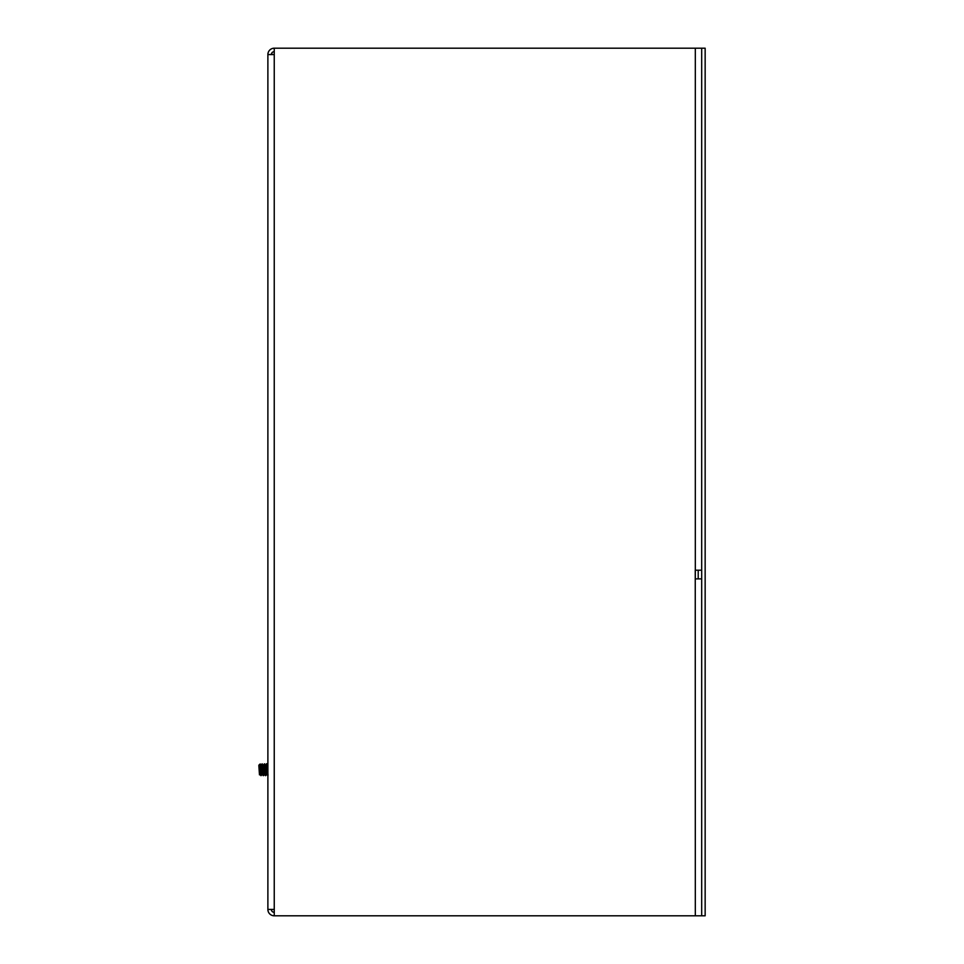 <?xml version="1.0" encoding="UTF-8"?>
<svg xmlns="http://www.w3.org/2000/svg" width="964" height="964" viewBox="0 0 964 964"><rect width="100%" height="100%" fill="white"/><g stroke="black" fill="none" stroke-linecap="round" stroke-linejoin="round"><path stroke-width="1.45" d="M267.462 769.754C266.703 784.853 265.956 754.643 265.196 769.754C264.449 784.865 263.702 754.643 262.943 769.754C262.184 784.865 261.437 754.655 260.678 769.754C260.075 782.515 259.449 763.693 258.846 765.645L259.834 774.213L260.967 775.683L262.353 774.213M259.521 774.755L258.846 765.296L260.184 763.946L260.967 765.296M259.834 774.213L259.473 774.839L259.834 774.213M262.377 774.213L263.22 775.683L264.401 774.176L265.486 775.683L266.871 774.213M260.991 765.296L262.1 763.825L263.268 765.332L264.63 763.825L265.486 765.296M260.401 769.754C261.148 754.643 261.907 784.853 262.654 769.754C263.413 754.655 264.172 784.865 264.919 769.754C265.666 754.643 266.425 784.853 267.173 769.754M266.895 774.213L267.884 775.683M265.51 765.296L266.895 763.825L267.884 765.645M268.004 775.671C267.45 772.646 266.883 754.981 266.329 769.754C265.582 789.829 264.823 749.679 264.076 769.754C263.317 789.841 262.57 749.679 261.81 769.754C261.316 782.021 260.81 771.682 260.316 764.681L260.316 768.404C259.798 764.729 259.304 763.813 258.846 765.645L259.473 774.839M260.316 768.404C260.726 777.273 261.123 777.731 261.533 769.754C262.28 749.679 263.039 789.841 263.787 769.754C264.546 749.679 265.293 789.829 266.052 769.754C266.703 751.438 267.353 781.611 268.004 774.188M260.316 764.681L260.208 763.958M274.246 51.67A2.892 2.892 0 0 0 271.354 54.562L272.113 52.61M701.684 48.2L701.684 915.8L705.154 915.8L705.154 48.2L274.246 48.2A6.362 6.362 0 0 0 267.884 54.562L274.246 54.562L274.246 915.8L695.321 915.8L695.249 570.206L701.684 570.206M701.684 578.882L695.321 578.882L695.321 48.2M701.684 915.8L695.321 915.8M698.213 578.882L698.213 570.206M267.884 54.562L267.884 909.438A6.362 6.362 0 0 0 274.246 915.8M274.246 912.33A2.892 2.892 0 0 1 271.354 909.438M274.246 48.2L274.246 54.562M267.884 909.438L274.246 909.438"/></g></svg>
